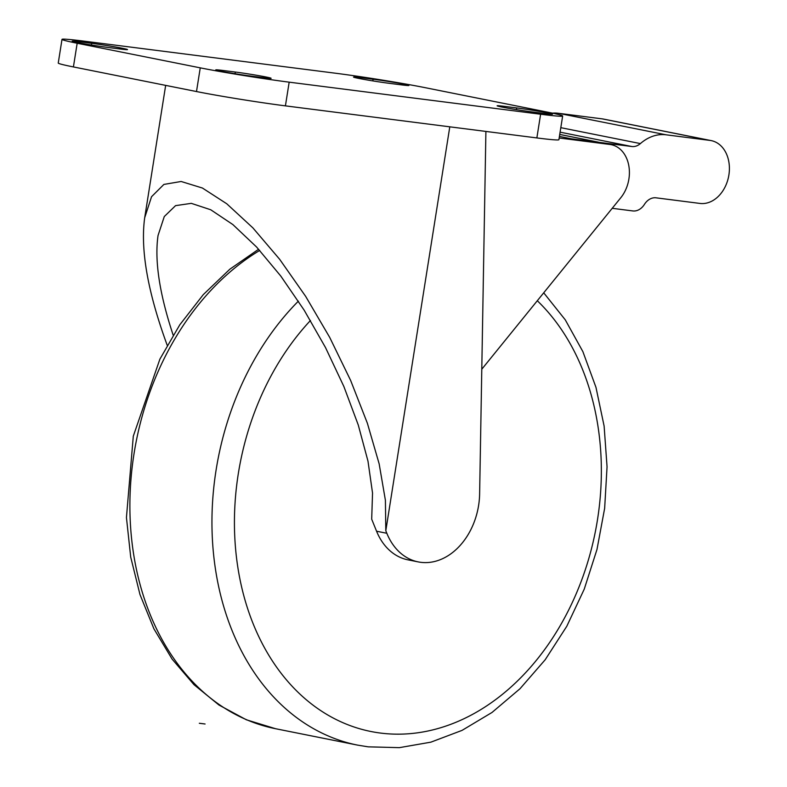 <?xml version="1.0" encoding="UTF-8"?>
<svg xmlns="http://www.w3.org/2000/svg" width="787" height="787" viewBox="0 0 787 787"><rect width="100%" height="100%" fill="white"/><g stroke="black" fill="none" stroke-linecap="round" stroke-linejoin="round"><path stroke-width="1.18" d="M167.208 345.267C147.779 292.262 140.273 249.764 144.69 217.763L151.547 196.72L163.893 184.424L181.138 181.482L202.426 188.034L226.745 203.764L252.912 227.905L279.651 259.287L305.681 296.404L329.723 337.436L350.628 380.416L367.381 423.249L379.157 463.858L385.404 500.286L385.807 530.753L386.83 533.271A63.845 48.233 101.3 0 0 418.192 561.898A63.845 48.233 101.3 0 0 479.627 493.813L485.904 131.429L481.782 369.231L620.786 197.734A31.923 24.112 101.3 0 0 628.803 165.663A31.923 24.112 101.3 0 0 611.204 144.67L600.943 142.624A31.923 24.112 101.3 0 0 599.674 142.417L631.853 146.52A15.966 12.061 101.3 0 0 640.392 143.588A47.889 36.172 -78.7 0 1 666.028 134.803L709.933 140.401A31.923 24.112 -78.7 0 1 711.202 140.607A31.923 24.112 -78.7 0 1 728.752 175.806A31.923 24.112 -78.7 0 1 699.948 203.43L656.043 197.822A15.966 12.061 101.3 0 0 644.425 204.384A15.966 12.061 -78.7 0 1 632.807 210.936L612.207 208.309M711.202 140.607L603.511 119.073A31.923 24.112 101.3 0 0 602.242 118.867L558.327 113.269A47.889 36.172 101.3 0 0 552.405 113.151M559.734 134.429L599.674 142.417L571.48 138.817L559.419 136.407M611.204 144.67A31.923 24.112 101.3 0 0 609.935 144.464L559.173 137.991M547.486 112.138A63.845 2.233 -171 0 1 562.656 116.014A63.845 2.233 -171 0 1 540.62 114.233L289.173 82.163A63.845 2.233 -171 0 1 200.252 67.849L77.175 43.246A63.845 2.233 -171 0 1 62.006 39.36A63.845 2.233 -171 0 1 84.042 41.15L335.488 73.221A63.845 2.233 -171 0 1 424.409 87.524L547.486 112.138M62.006 39.36L58.248 63.058A63.845 2.233 9 0 0 73.417 66.934L196.494 91.548A63.845 2.233 9 0 0 285.415 105.861L536.862 137.932A63.845 2.233 9 0 0 558.898 139.712L562.656 116.014M401.321 84.858L389.349 83.333A21.967 0.767 -171 0 1 366.112 79.772A21.967 0.767 -171 0 1 353.54 77.077A21.967 0.767 -171 0 1 361.125 77.697L373.097 79.221A21.967 0.767 -171 0 1 396.333 82.783A21.967 0.767 -171 0 1 408.906 85.478A21.967 0.767 -171 0 1 401.321 84.858M544.909 113.574L532.937 112.049A21.967 0.767 -171 0 1 509.701 108.488A21.967 0.767 -171 0 1 497.128 105.792A21.967 0.767 -171 0 1 504.713 106.402L516.685 107.927A21.967 0.767 -171 0 1 539.921 111.488A21.967 0.767 -171 0 1 552.494 114.184A21.967 0.767 -171 0 1 544.909 113.574M119.939 48.971L107.967 47.446A21.967 0.767 -171 0 1 84.73 43.885A21.967 0.767 -171 0 1 72.168 41.19A21.967 0.767 -171 0 1 79.743 41.8L91.715 43.334A21.967 0.767 -171 0 1 114.951 46.895A21.967 0.767 -171 0 1 127.524 49.591A21.967 0.767 -171 0 1 119.939 48.971M263.537 77.687L251.565 76.162A21.967 0.767 -171 0 1 228.328 72.601A21.967 0.767 -171 0 1 215.756 69.905A21.967 0.767 -171 0 1 223.331 70.515L235.313 72.04A21.967 0.767 -171 0 1 258.539 75.601A21.967 0.767 -171 0 1 271.112 78.297A21.967 0.767 -171 0 1 263.537 77.687M418.192 561.898L407.941 559.842A63.845 48.233 -78.7 0 1 376.57 531.225L371.69 519.174L372.536 493.046L367.982 461.133L358.272 425.019L343.88 386.535L325.523 347.588L304.136 310.137L280.782 276.06L256.621 247.059L232.883 224.58L210.739 209.765L191.31 203.351L175.56 205.643L164.286 216.543L158.039 235.51C154.439 260.684 159.486 293.885 173.17 335.105M449.79 126.825L385.807 530.753M205.082 724.001L199.327 723.273M560.088 132.167L631.853 146.52M640.392 143.588L560.806 127.671M666.028 134.803L558.327 113.269M709.933 140.401L602.242 118.867M599.674 142.417L609.935 144.464M540.62 114.233L536.862 137.932M285.415 105.861L289.173 82.163M200.252 67.849L196.494 91.548M73.417 66.934L77.175 43.246M373.097 79.221L372.831 80.904M361.125 77.697L360.938 78.838M516.685 107.927L516.42 109.619M504.713 106.402L504.536 107.544M91.715 43.334L91.449 45.016M79.743 41.8L79.566 42.951M235.313 72.04L235.038 73.732M223.331 70.515L223.154 71.656M298.381 301.146A255.391 192.923 101.3 0 0 216.061 470.242A255.391 192.923 101.3 0 0 357.564 745.112L275.509 728.703A255.391 192.923 -78.7 0 1 134.006 453.833A255.391 192.923 -78.7 0 1 259.72 250.433M537.305 300.732A239.435 180.862 -78.7 0 1 597.5 519.627A239.435 180.862 -78.7 0 1 380.465 733.061A239.435 180.862 -78.7 0 1 238.461 571.175A239.435 180.862 -78.7 0 1 310.452 320.496M376.57 531.225L386.83 533.271M275.509 728.703L246.351 719.78L218.973 705.034L194.015 684.7L172.117 659.122L153.918 628.833L139.978 594.539L130.711 557.107L126.441 517.531L133.298 436.155L159.899 359.118L179.77 324.834L203.302 294.604L229.843 269.203L258.628 249.223M543.719 292.813L565.282 319.856L582.882 351.632L595.975 387.361L604.121 426.101L607.052 466.789L604.652 508.304L596.979 549.474L584.239 589.158L566.807 626.245L545.194 659.742L520.01 688.723L492.023 712.451L462.038 730.385L430.882 742.161L399.353 747.65L368.188 746.843L357.564 745.112M165.663 85.38L144.69 217.763"/></g></svg>
